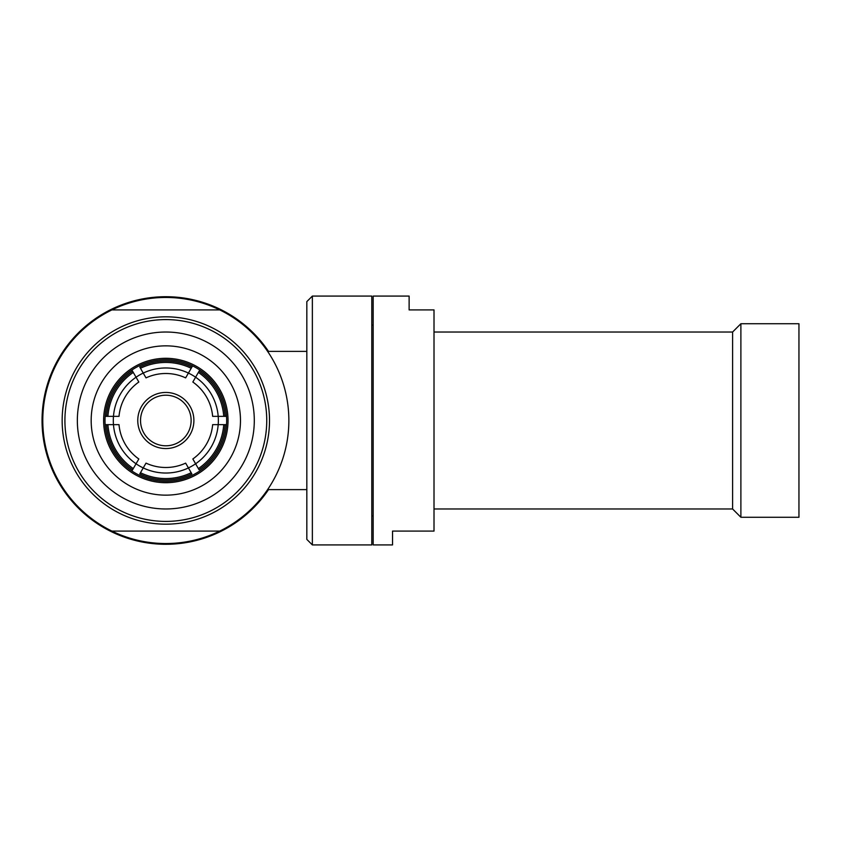 <?xml version="1.0" encoding="UTF-8"?>
<svg xmlns="http://www.w3.org/2000/svg" width="841" height="841" viewBox="0 0 841 841"><rect width="100%" height="100%" fill="white"/><g stroke="black" fill="none" stroke-linecap="round" stroke-linejoin="round"><path stroke-width="1.26" d="M268.51 351.38A123.774 123.774 0 0 0 42.05 420.5A123.774 123.774 0 0 0 268.51 489.62M143.233 373.078L140.468 368.274A58.061 58.061 0 0 1 191.191 368.274L185.64 377.882A47.001 47.001 0 0 0 146.008 377.882L143.233 373.078A52.531 52.531 0 0 0 136.053 377.22L138.828 382.024A47.001 47.001 0 0 0 119.012 416.358L113.461 416.358A52.531 52.531 0 0 0 113.461 424.642L119.012 424.642A47.001 47.001 0 0 0 138.828 458.976L136.053 463.78A52.531 52.531 0 0 0 143.233 467.922L146.008 463.118A47.001 47.001 0 0 0 185.64 463.118L191.885 473.925A59.438 59.438 0 0 1 139.774 473.925L143.233 467.922A52.531 52.531 0 0 0 195.606 463.78L192.831 458.976A47.001 47.001 0 0 0 212.647 424.642L218.197 424.642A52.531 52.531 0 0 0 218.197 416.358L212.647 416.358A47.001 47.001 0 0 0 192.831 382.024L195.606 377.22A52.531 52.531 0 0 0 143.233 373.078M191.191 368.274L192.578 365.877A60.825 60.825 0 0 0 105.146 424.642A60.825 60.825 0 0 0 131.89 470.981L132.584 469.783L131.89 470.981A60.825 60.825 0 0 0 226.513 424.642L225.125 424.642L226.513 424.642A60.825 60.825 0 0 0 226.513 416.358L225.125 416.358A59.438 59.438 0 0 0 199.065 371.217L199.759 370.019A60.825 60.825 0 0 0 192.578 365.877L191.885 367.075A59.438 59.438 0 0 0 139.774 367.075L140.468 368.274M165.824 521.409A100.909 100.909 0 0 0 266.744 420.5A100.909 100.909 0 0 0 165.824 319.591A100.909 100.909 0 0 0 64.915 420.5A100.909 100.909 0 0 0 165.824 521.409M165.824 524.174A103.674 103.674 0 0 0 269.509 420.5A103.674 103.674 0 0 0 165.824 316.826A103.674 103.674 0 0 0 62.15 420.5A103.674 103.674 0 0 0 165.824 524.174M312.358 544.915L306.828 539.386L306.828 301.614L312.358 296.085L371.796 296.085L371.796 544.915L312.358 544.915L312.358 296.085M434.009 332.027L732.595 332.027L732.595 508.973L740.889 517.268L798.95 517.268L798.95 323.732L740.889 323.732L740.889 517.268M373.183 420.5L373.183 296.085L409.125 296.085L409.125 309.909L434.009 309.909L434.009 531.091L392.537 531.091L392.537 544.915L373.183 544.915L373.183 420.5M77.351 420.5A88.473 88.473 0 0 1 165.824 332.027A88.473 88.473 0 0 1 254.297 420.5A88.473 88.473 0 0 1 165.824 508.973A88.473 88.473 0 0 1 77.351 420.5M91.175 420.5A74.649 74.649 0 0 1 165.824 345.851A74.649 74.649 0 0 1 240.473 420.5A74.649 74.649 0 0 1 165.824 495.149A74.649 74.649 0 0 1 91.175 420.5M165.824 395.207A25.293 25.293 0 0 0 140.531 420.5A25.293 25.293 0 0 0 165.824 445.793A25.293 25.293 0 0 0 191.128 420.5A25.293 25.293 0 0 0 165.824 395.207M165.824 392.442A28.058 28.058 0 0 0 137.766 420.5A28.058 28.058 0 0 0 165.824 448.558A28.058 28.058 0 0 0 193.893 420.5A28.058 28.058 0 0 0 165.824 392.442M288.862 420.5A123.028 123.028 0 0 0 219.743 309.909L111.916 309.909A123.028 123.028 0 0 0 111.916 531.091A123.028 123.028 0 0 0 288.862 420.5M219.743 309.909A123.028 123.028 0 0 0 111.916 309.909M111.916 531.091L219.743 531.091M131.89 370.019L132.584 371.217L131.89 370.019A60.825 60.825 0 0 0 105.146 416.358L106.534 416.358L105.146 416.358M133.277 372.426L136.053 377.22A52.531 52.531 0 0 0 113.461 416.358L107.911 416.358A58.061 58.061 0 0 1 133.277 372.426L132.584 371.217A59.438 59.438 0 0 0 106.534 416.358L107.911 416.358M105.146 424.642L113.461 424.642A52.531 52.531 0 0 0 136.053 463.78L132.584 469.783A59.438 59.438 0 0 1 106.534 424.642L105.146 424.642A60.825 60.825 0 0 0 131.89 470.981M223.738 416.358L226.513 416.358A60.825 60.825 0 0 0 199.759 370.019L198.371 372.426A58.061 58.061 0 0 1 223.738 416.358L218.197 416.358A52.531 52.531 0 0 0 195.606 377.22L198.371 372.426M218.197 424.642L223.738 424.642A58.061 58.061 0 0 1 198.371 468.574L195.606 463.78A52.531 52.531 0 0 0 218.197 424.642M198.371 468.574L199.065 469.783A59.438 59.438 0 0 0 225.125 424.642L223.738 424.642M139.08 475.123A60.825 60.825 0 0 0 192.578 475.123M192.578 365.877A60.825 60.825 0 0 0 165.824 359.675M226.513 416.358A60.825 60.825 0 0 0 199.759 370.019M191.191 472.726A58.061 58.061 0 0 1 140.468 472.726M133.277 468.574A58.061 58.061 0 0 1 107.911 424.642M228.037 420.5A62.202 62.202 0 0 1 165.824 482.702A62.202 62.202 0 0 1 103.622 420.5A62.202 62.202 0 0 1 165.824 358.298A62.202 62.202 0 0 1 228.037 420.5M267.606 351.38L306.828 351.38M732.595 332.027L740.889 323.732M434.009 508.973L732.595 508.973M371.796 325.12L373.183 325.12M371.796 515.88L373.183 515.88M267.606 489.62L306.828 489.62"/></g></svg>
